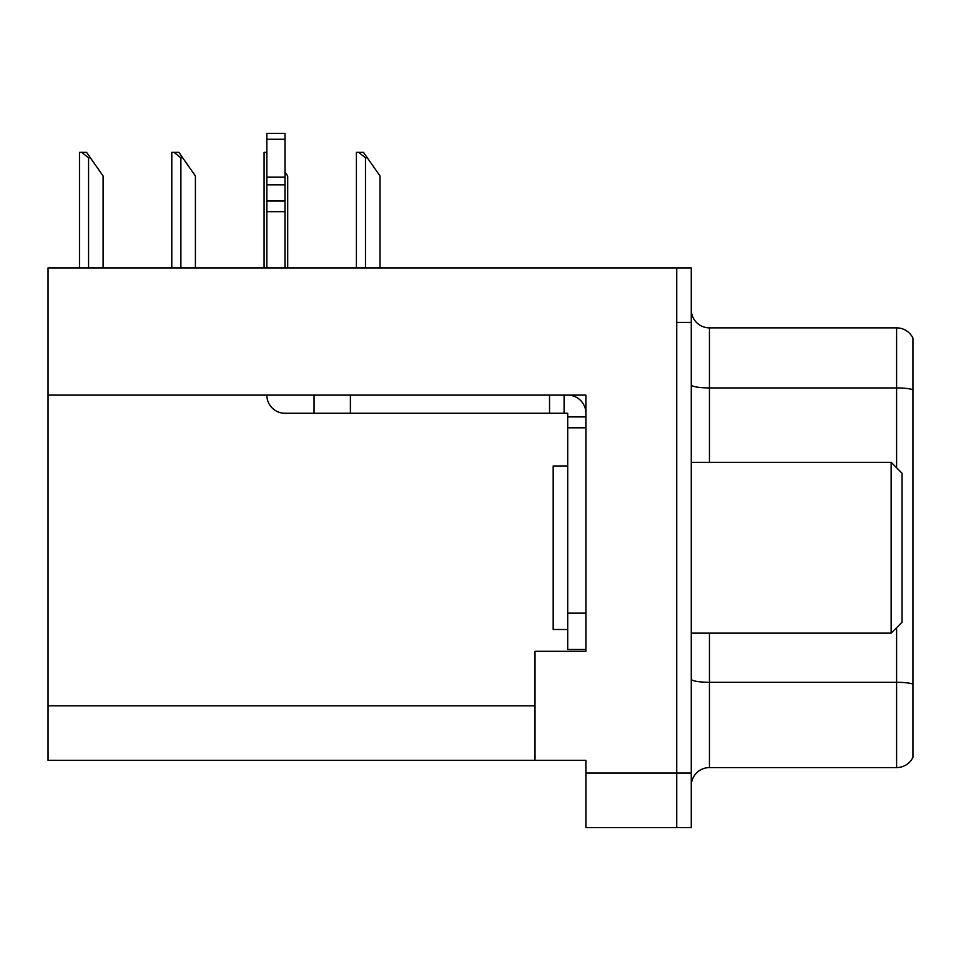 <?xml version="1.0" encoding="UTF-8"?>
<svg xmlns="http://www.w3.org/2000/svg" width="961" height="961" viewBox="0 0 961 961"><rect width="100%" height="100%" fill="white"/><g stroke="black" fill="none" stroke-linecap="round" stroke-linejoin="round"><path stroke-width="1.44" d="M585.886 395.103L585.886 651.294L535.013 651.294L535.013 760.319L585.886 760.319L585.886 827.553L676.736 827.553L676.736 773.04L676.736 827.553L691.271 827.553L691.271 773.04L676.736 773.04L676.736 267.915L48.05 267.915L48.05 395.103L585.886 395.103M48.05 395.103L48.05 760.319L535.013 760.319M691.271 785.762A18.175 18.175 0 0 1 709.446 767.587L896.601 767.587L896.601 627.677M676.736 267.915L691.271 267.915L691.271 322.415L676.736 322.415L676.736 773.04L585.886 773.04M912.95 338.116A18.175 18.175 0 0 0 896.601 327.869A18.175 18.175 0 0 1 912.95 338.116L912.95 757.34A18.175 18.175 0 0 1 896.601 767.587M691.271 322.415L691.271 773.04M912.95 389.71L912.95 390.454L912.95 389.71A18.175 3.159 180 0 0 896.601 387.932L896.601 327.869L709.446 327.869A18.175 18.175 0 0 1 691.271 309.706A18.175 18.175 0 0 0 709.446 327.869L709.446 462.325M912.95 390.454L912.95 684.064A18.175 3.159 180 0 0 896.601 682.286L709.446 682.286L709.446 767.587M567.711 465.965L553.176 465.965L553.176 629.491L567.711 629.491M891.147 633.131L902.043 622.223L902.043 473.232L891.147 462.325L891.147 633.131L691.271 633.131M691.271 462.325L891.147 462.325M266.822 395.103A18.175 18.175 0 0 0 284.985 413.266L314.055 413.266L314.055 395.103M567.711 649.48L585.886 649.48L567.711 649.48L567.711 413.266L564.083 413.266L564.083 395.103M585.886 416.906L567.711 416.906M567.711 613.142L585.886 613.142L585.886 427.801L567.711 427.801M567.711 395.103A18.175 18.175 0 0 1 585.886 413.278M314.055 413.266L549.548 413.266L549.548 395.103L350.393 395.103L350.393 413.266M564.083 413.266L549.548 413.266M266.822 267.915L266.822 211.672L284.985 211.672L284.985 267.915M284.985 139.249L266.822 139.249L266.822 133.447L284.985 133.447L284.985 211.672M266.822 211.672L266.822 201.005L284.985 201.005M284.985 184.824L266.822 184.824L266.822 139.249M266.822 184.824L266.822 201.005M284.985 177.172L266.822 177.172M90.382 157.796L88.568 157.796L81.697 152.343L86.562 152.343L103.103 175.971L103.103 267.915M79.487 267.915L79.487 152.343L81.697 152.343M367.294 157.796L365.48 157.796L358.609 152.343L363.474 152.343L380.015 175.971L380.015 267.915M356.399 267.915L356.399 152.343L358.609 152.343M287.711 267.915L287.711 175.971L284.985 172.079M264.095 267.915L264.095 152.343L266.305 152.343L266.822 153.304M182.686 157.796L180.872 157.796L174.001 152.343L178.866 152.343L195.407 175.971L195.407 267.915M171.791 267.915L171.791 152.343L174.001 152.343M48.05 705.806L535.013 705.806M896.601 467.779L896.601 387.932L709.446 387.932A18.175 3.159 0 0 1 691.271 384.772M709.446 633.131L709.446 682.286A18.175 3.159 0 0 1 691.271 679.127M88.568 267.915L88.568 157.796M365.48 267.915L365.48 157.796M180.872 267.915L180.872 157.796"/></g></svg>
